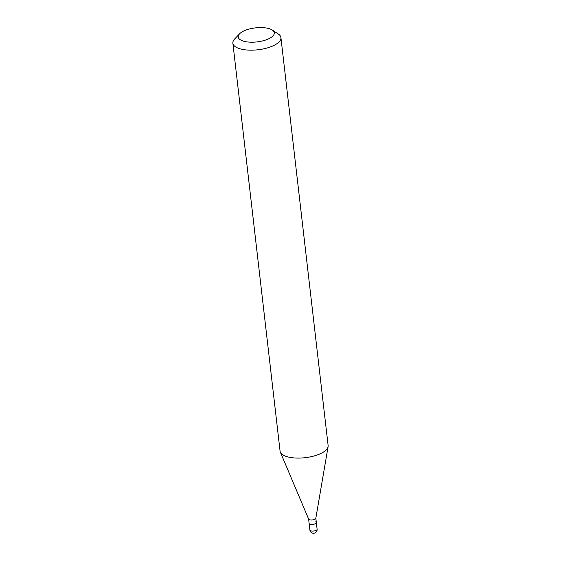 <?xml version="1.0" encoding="UTF-8"?>
<svg xmlns="http://www.w3.org/2000/svg" width="561" height="561" viewBox="0 0 561 561"><rect width="100%" height="100%" fill="white"/><g stroke="black" fill="none" stroke-linecap="round" stroke-linejoin="round"><path stroke-width="0.84" d="M315.647 521.863A3.625 1.41 173.4 0 1 316.341 522.572A3.625 1.41 173.4 0 1 313.936 524.205A3.625 1.41 173.4 0 1 309.826 524.114A3.625 1.41 173.4 0 1 309.132 523.406A3.625 1.41 -6.6 0 0 309.826 524.114A3.625 1.41 -6.6 0 0 313.936 524.205A3.625 1.41 -6.6 0 0 316.341 522.572L317.112 529.212A3.625 1.41 -6.6 0 1 314.707 530.846A3.625 1.41 -6.6 0 1 310.598 530.755A3.625 1.41 -6.6 0 1 309.896 530.047A3.625 3.625 0 0 0 315.661 532.543A3.625 3.625 0 0 0 317.112 529.212M315.829 518.14A3.625 1.41 173.4 0 1 315.822 518.301A3.625 1.41 173.4 0 1 313.227 519.823A3.625 1.41 173.4 0 1 309.314 519.682A3.625 1.41 173.4 0 1 308.662 519.128L280.346 452.159A24.193 9.411 -6.6 0 0 284.708 455.841A24.193 9.411 -6.6 0 0 310.801 456.773A24.193 9.411 -6.6 0 0 328.094 446.633A24.193 9.411 -6.6 0 0 328.129 445.56L280.928 37.636A24.193 9.411 173.4 0 1 264.904 48.562A24.193 9.411 173.4 0 1 237.506 47.916A24.193 9.411 173.4 0 1 232.871 43.197A24.193 9.411 173.4 0 1 234.666 38.99L239.582 33.814A18.141 7.062 173.4 0 1 254.084 28.05A18.141 7.062 173.4 0 1 270.802 29.256A18.141 7.062 173.4 0 1 272.253 30.035A18.141 7.062 173.4 0 1 265.802 39.978A18.141 7.062 173.4 0 1 241.714 40.511A18.141 7.062 173.4 0 1 239.582 33.814M232.871 43.197L280.072 451.121A24.193 9.411 -6.6 0 0 280.346 452.159M272.253 30.035L278.228 33.948A24.193 9.411 173.4 0 1 280.928 37.636M308.627 519.058L309.896 530.047M315.836 518.224L316.341 522.572M315.822 518.301L328.094 446.633"/></g></svg>
